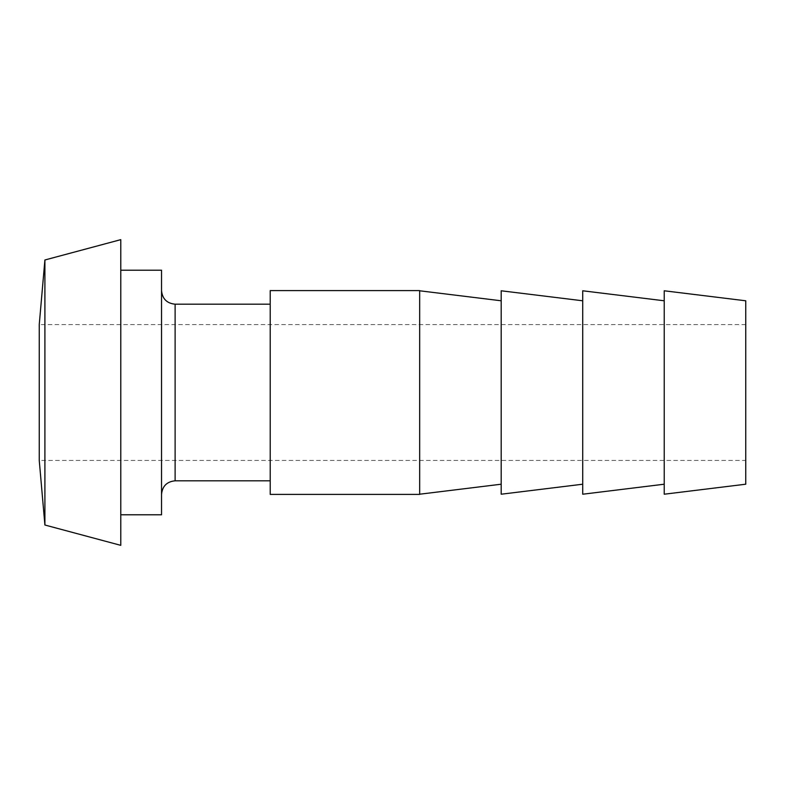<?xml version="1.0" encoding="UTF-8"?>
<svg xmlns="http://www.w3.org/2000/svg" width="785" height="785" viewBox="0 0 785 785"><rect width="100%" height="100%" fill="white"/><g stroke="black" fill="none" stroke-linecap="round" stroke-linejoin="round"><path stroke-width="0.59" stroke-dasharray="3.92 2.94" d="M161.533 392.5L161.533 494.403L161.533 392.5M270.217 392.5L270.217 480.812L270.217 392.5M161.533 270.217L161.533 514.783M120.772 392.5L120.772 270.217L120.772 392.5M120.772 239.651L120.772 545.349M44.902 259.982L44.902 525.018M745.75 324.568L39.25 324.568L39.25 460.432L745.75 460.432L745.75 324.568L745.75 460.432M501.193 290.784L501.193 494.216M501.193 392.5L501.193 300.792L501.193 392.5M419.671 290.597L419.671 494.403M419.671 392.5L419.671 290.784L419.671 392.5M582.715 290.784L582.715 494.216M582.715 392.5L582.715 300.792L582.715 392.5M664.228 290.784L664.228 494.216M664.228 392.5L664.228 300.792L664.228 392.5M745.75 484.208L745.75 300.792M270.217 494.403L270.217 290.597M175.114 304.188L175.114 480.812"/><path stroke-width="1.18" d="M120.772 514.783L161.533 514.783L161.533 270.217L120.772 270.217M120.772 392.5L120.772 239.651L44.902 259.982L44.902 525.018L120.772 545.349L120.772 392.5M44.902 525.018L39.25 460.432L39.25 324.568L44.902 259.982M582.715 484.208L501.193 494.216L501.193 290.784L582.715 300.792M419.671 494.403L419.671 290.597L270.217 290.597L270.217 494.403L419.671 494.403M664.228 484.208L582.715 494.216L582.715 290.784L664.228 300.792M664.228 392.5L664.228 290.784L745.75 300.792L745.75 484.208L664.228 494.216L664.228 392.5M270.217 480.812L175.114 480.812L175.114 304.188C166.862 303.383 162.338 298.849 161.533 290.597M175.114 480.812C166.862 481.617 162.338 486.15 161.533 494.403M270.217 304.188L175.114 304.188M501.193 300.792L419.671 290.784M501.193 484.208L419.671 494.216"/></g></svg>
